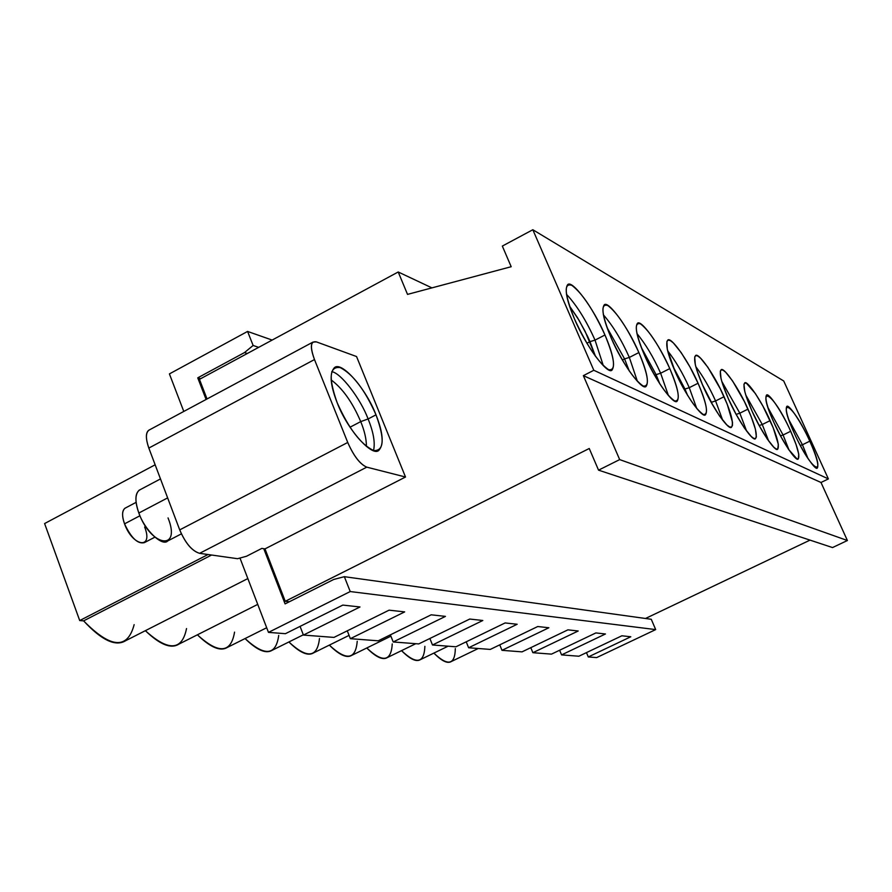 <?xml version="1.0" encoding="UTF-8"?>
<svg xmlns="http://www.w3.org/2000/svg" width="892" height="892" viewBox="0 0 892 892"><rect width="100%" height="100%" fill="white"/><g stroke="black" fill="none" stroke-linecap="round" stroke-linejoin="round"><path stroke-width="1.34" d="M651.272 619.282L655.687 629.596L596.648 657.594L655.687 629.596L651.272 619.282L344.345 576.678L350.222 591.552L655.687 629.596L350.222 591.552L268.47 632.383L285.429 633.688L342.829 605.088L359.989 606.973L303.425 635.071L333.954 637.412L389.068 610.173L404.678 611.89L350.355 638.672L378.208 640.813L431.193 614.811L378.208 640.813L350.355 638.672L347.278 630.834L350.355 638.672L404.678 611.89L389.068 610.173L333.954 637.412L303.425 635.071L300.069 626.396L303.425 635.071L359.989 606.973L342.829 605.088L285.429 633.688L268.47 632.383L239.97 558.046L268.47 632.383L350.222 591.552L344.345 576.678L651.272 619.282M455.321 648.618C454.998 664.964 447.851 666.447 433.869 653.1C441.696 661.028 447.483 663.86 451.218 661.574L478.279 648.495M424.882 646.343C424.202 663.347 416.419 664.774 401.534 650.647C409.986 659.166 416.263 662.165 420.366 659.656L448.118 646.187M595.867 632.93L551.479 654.126L595.867 632.93L605.445 633.978L595.867 632.93M561.57 654.895L605.445 633.978L561.57 654.895L578.886 656.222L621.869 635.784L578.886 656.222L561.57 654.895L559.63 650.235L561.57 654.895M630.789 636.765L621.869 635.784L630.789 636.765L588.285 656.947L630.789 636.765M586.468 652.621L588.285 656.947L596.648 657.594L588.285 656.947L586.468 652.621M392.257 643.913C391.175 661.619 382.679 662.979 366.779 647.982C375.945 657.159 382.791 660.359 387.306 657.582L415.761 643.701M357.224 641.292C355.663 659.768 346.364 661.039 329.338 645.106C339.306 655.018 346.787 658.43 351.782 655.341L390.897 636.163M319.481 638.471C317.362 657.783 307.171 658.954 288.897 641.972C299.768 652.71 307.985 656.356 313.527 652.911L349.062 635.383M278.717 635.427C275.951 655.642 264.723 656.679 245.055 638.561C256.974 650.223 266.017 654.126 272.194 650.268L303.325 634.803M445.454 616.383L431.193 614.811L445.454 616.383L393.205 641.961L445.454 616.383M390.373 634.848L393.205 641.961L418.727 643.924L469.738 619.048L418.727 643.924L393.205 641.961L390.373 634.848M482.817 620.486L469.738 619.048L482.817 620.486L432.486 644.983L482.817 620.486M429.877 638.482L432.486 644.983L455.946 646.789L505.128 622.939L455.946 646.789L432.486 644.983L429.877 638.482M517.17 624.266L505.128 622.939L517.17 624.266L468.623 647.759L517.17 624.266M466.215 641.805L468.623 647.759L490.277 649.421L537.753 626.53L490.277 649.421L468.623 647.759L466.215 641.805M548.87 627.756L537.753 626.53L548.87 627.756L501.984 650.324L548.87 627.756M499.754 644.849L501.984 650.324L522.032 651.862L567.903 629.852L522.032 651.862L501.984 650.324L499.754 644.849M578.217 630.99L567.903 629.852L578.217 630.99L532.881 652.699L578.217 630.99M530.796 647.648L532.881 652.699L551.479 654.126L532.881 652.699L530.796 647.648M234.551 632.127C231.006 653.334 218.629 654.226 197.388 634.803C210.49 647.536 220.502 651.729 227.427 647.38L266.686 627.734M186.528 628.548C182.08 650.826 168.365 651.528 145.363 630.677C159.835 644.626 170.963 649.131 178.757 644.202L257.732 604.386M134.146 624.634C127.578 649.744 110.731 648.495 83.614 620.865L79.711 620.564L44.6 523.548L79.711 620.564L83.614 620.865C101.61 640.311 115.637 646.923 125.683 640.69L247.842 578.573M183.785 411.435L169.413 373.904L247.586 331.434L272.16 340.075L247.586 331.434L253.127 345.472L258.669 347.356L253.127 345.472L244.497 352.574L247.296 353.5L244.497 352.574L197.745 377.84L200.644 378.699L197.745 377.84L206.097 399.46L197.745 377.84L244.497 352.574L253.127 345.472L247.586 331.434L169.413 373.904L183.785 411.435M263.764 548.692L285.094 603.895L333.708 579.477L344.345 576.678L333.708 579.477L285.094 603.895L263.764 548.692M211.582 555.025L83.614 620.865L211.582 555.025M208.026 554.523L79.711 620.564L208.026 554.523M155.152 464.799L44.6 523.548L155.152 464.799M783.711 380.973L828.378 478.915L820.997 482.483L847.4 540.519L832.526 547.565L847.4 540.519L820.997 482.483L828.378 478.915L783.711 380.973L532.825 229.735L783.711 380.973M810.025 540.117L645.507 618.479L810.025 540.117M788.751 419.608L802.432 444.762L809.791 441.172C801.875 423.209 788.372 403.028 786.722 406.551C785.172 409.495 787.669 418.348 794.226 433.099C802.198 451.274 815.812 471.5 817.362 467.954C818.923 464.922 816.403 456.002 809.791 441.172L802.432 444.762L807.974 458.477L802.432 444.762L788.751 419.608M768.023 407.711L783.076 435.006L790.68 431.26C782.474 412.539 768.246 391.488 766.429 395.256C764.756 398.356 767.265 407.466 773.944 422.585C782.217 441.551 796.589 462.647 798.284 458.856C799.979 455.667 797.437 446.468 790.68 431.26L783.076 435.006L789.074 450.125L783.076 435.006L768.023 407.711M800.325 445.465L802.432 444.762L800.325 445.465M780.5 435.842L783.076 435.006L780.5 435.842M636.955 333.608C645.563 343.989 653.457 357.19 660.638 373.224L669.781 368.586C659.656 344.825 640.289 317.965 637.267 323.573C634.769 327.698 637.234 338.358 644.648 355.551C654.839 379.724 674.463 406.585 677.262 400.965C679.804 396.739 677.307 385.946 669.781 368.586L660.638 373.224L668.431 395.591L660.638 373.224C653.457 357.19 645.563 343.989 636.955 333.608M667.651 350.824C675.534 360.825 682.737 373.101 689.271 387.674L698.057 383.248C688.39 360.691 670.305 335.236 667.595 340.365C665.298 344.245 667.785 354.559 675.054 371.317C684.788 394.231 703.097 419.697 705.605 414.546C707.947 410.576 705.427 400.14 698.057 383.248L689.271 387.674L696.764 408.536L689.271 387.674C682.737 373.101 675.534 360.825 667.651 350.824M695.816 366.69C703.041 376.29 709.631 387.708 715.585 400.943L724.036 396.717C714.782 375.264 697.834 351.069 695.392 355.785C693.274 359.431 695.782 369.422 702.896 385.757C712.229 407.532 729.366 431.75 731.63 427.012C733.782 423.265 731.25 413.163 724.036 396.717L715.585 400.943L722.743 420.344L715.585 400.943C709.631 387.708 703.041 376.279 695.816 366.69M721.773 381.363L739.836 413.186L747.987 409.127C739.111 388.667 723.167 365.631 720.97 369.979C719.019 373.425 721.517 383.114 728.496 399.025C737.439 419.775 753.55 442.856 755.602 438.474C757.587 434.928 755.045 425.149 747.987 409.127L739.836 413.186L746.637 431.137L739.836 413.186L721.773 381.363M745.768 395L762.27 424.503L770.142 420.611C761.601 401.065 746.571 379.055 744.575 383.103C742.768 386.359 745.277 395.747 752.101 411.268C760.698 431.081 775.884 453.125 777.757 449.055C779.586 445.699 777.043 436.221 770.142 420.611L762.27 424.503L768.681 441.038L762.27 424.503L745.768 395M656.088 374.629L660.638 373.224L656.088 374.629L659.89 384.039L656.088 374.629L641.259 347.334L656.088 374.629L654.628 375.365L656.088 374.629M684.933 389.023L689.271 387.674L684.933 389.023L687.598 395.357L672.802 366.043L684.933 389.023L684.131 389.436L684.933 389.023M711.437 402.259L715.585 400.943L711.437 402.259L712.552 404.812L702.182 384.151L711.437 402.259M736.123 414.379L739.836 413.186L736.123 414.379M730.771 403.931L733.993 410.387L730.771 403.931M759.159 425.506L762.27 424.503L759.159 425.506M289.376 601.743L285.25 601.297L264.991 548.881L261.824 548.402L264.991 548.881L285.25 601.297L289.376 601.743M207.033 398.958L199.451 379.345L398.211 271.982L431.94 287.882L398.211 271.982L407.521 294.393L511.183 266.719L502.33 246.08L532.825 229.735L593.816 370.28L828.378 478.915L593.816 370.28L583.357 375.643L820.997 482.483L583.357 375.643L619.672 459.603L847.4 540.519L619.672 459.603L598.543 470.151L832.526 547.565L598.543 470.151L589.244 448.498L285.25 601.297L589.244 448.498L598.543 470.151L619.672 459.603L583.357 375.643L593.816 370.28L532.825 229.735L502.33 246.08L511.183 266.719L407.521 294.393L398.211 271.982L199.451 379.345L207.033 398.958M644.648 355.551C635.126 332.426 633.744 321.856 640.501 323.863C649.22 330.564 658.976 345.472 669.781 368.586C679.169 391.053 680.763 401.813 674.542 400.876C665.945 394.833 655.977 379.724 644.648 355.551M675.054 371.317L667.316 349.396L666.904 341.413L668.197 340.086L670.416 340.632L673.427 343.007L681.176 352.608L689.94 366.924L698.057 383.248C707.155 404.812 708.884 415.215 703.242 414.468C695.325 408.826 685.926 394.442 675.054 371.317M702.896 385.757L697.02 370.738L695.303 364.661L694.712 356.889L695.849 355.562L697.867 356.031L700.644 358.25L707.925 367.359L720.301 388.823L727.259 404.355L732.488 422.228L732.443 425.517L731.451 427.112L729.556 426.922L726.846 424.927L719.532 415.962L710.957 401.946L702.896 385.757M728.496 399.025L722.765 384.563L721.048 378.699L720.301 371.139L721.305 369.812L723.144 370.213L725.731 372.287L732.577 380.962L744.396 401.545L751.12 416.486L755.401 429.108L756.371 436.957L755.513 438.529L753.785 438.385L751.265 436.511L744.374 427.982L736.234 414.568L728.496 399.025M611.31 338.28C601.487 314.107 600.305 303.18 607.775 305.51C617.264 312.735 627.634 328.423 638.873 352.563C648.584 376.011 650 387.15 643.11 386.002C633.744 379.49 623.14 363.59 611.31 338.28C622.014 363.847 643.143 392.257 646.265 386.091C649.042 381.575 646.577 370.392 638.873 352.563C628.269 327.453 607.43 299.021 604.029 305.187C601.331 309.602 603.761 320.629 611.31 338.28M574.615 319.247C564.458 293.947 563.532 282.641 571.828 285.34C582.197 293.156 593.247 309.714 604.966 334.991C615.023 359.498 616.216 371.05 608.556 369.645C598.298 362.609 586.981 345.817 574.615 319.247C585.866 346.386 608.723 376.547 612.235 369.723C615.257 364.884 612.826 353.31 604.966 334.991C593.816 308.364 571.281 278.17 567.457 285.005C564.536 289.733 566.922 301.15 574.615 319.247M773.944 422.585C754.989 381.14 773.141 391.755 790.68 431.26L796.043 444.428L798.775 454.273L798.307 458.834L796.857 458.778L788.528 449.323L781.113 436.98L773.944 422.585M794.226 433.099C775.862 393.093 792.743 402.972 809.791 441.172C827.932 480.108 812.199 473.094 794.226 433.099M752.101 411.268L746.526 397.319L744.809 391.644L743.939 384.296L744.809 382.969L746.492 383.304L755.368 393.539L762.928 406.128L773.174 427.703L778.359 444.406L777.724 449.066L776.14 448.977L773.799 447.204L767.31 439.065L759.538 426.209L752.101 411.268M405.514 477.019L264.991 548.881L405.514 477.019L366.79 467.152L199.607 553.33L237.562 558.704L246.515 556.24L261.824 548.402L246.515 556.24L237.562 558.704L199.607 553.33L366.79 467.152L405.514 477.019L356.555 356.544L405.514 477.019M316.392 341.881L356.555 356.544L316.392 341.881C310.539 340.822 309.892 346.72 314.486 359.565L347.735 442.465C353.756 456.024 360.1 464.253 366.79 467.152C360.1 464.331 353.745 456.102 347.735 442.465L179.716 529.881C185.425 543.295 192.059 551.1 199.607 553.33C192.07 551.022 185.436 543.206 179.716 529.881L148.83 448.063C145.363 438.017 145.641 431.918 149.678 429.743L148.719 430.267C145.586 432.709 145.619 438.641 148.83 448.063L314.486 359.565C310.951 350.054 310.438 344.234 312.947 342.104L316.392 341.881M337.176 402.727C328.323 377.717 329.371 366.01 340.298 367.627C353.065 374.305 364.962 390.038 376 414.836C384.865 439.065 384.129 450.984 373.804 450.583C361.037 444.695 348.828 428.74 337.176 402.727C347.345 429.911 373.079 458.243 379.156 449.969C384.039 444.205 382.98 432.497 376 414.836C365.865 388.165 340.566 359.699 334.054 368.095C329.338 373.759 330.386 385.299 337.176 402.727M603.371 314.831C612.793 325.58 621.456 339.785 629.351 357.436L638.873 352.563L629.351 357.436L637.401 381.341L629.351 357.436C621.456 339.774 612.793 325.58 603.371 314.831M566.465 294.271C576.801 305.365 586.334 320.641 595.031 340.12L604.966 334.991L595.031 340.12L603.293 365.62L595.031 340.131C586.323 320.641 576.801 305.354 566.465 294.271M179.716 529.881L347.735 442.465L314.486 359.565L148.83 448.063L179.716 529.881M331.757 371.685C340.733 372.745 360.591 398.635 368.095 418.961L376 414.836L368.095 418.961C373.492 432.219 375.309 442.733 373.547 450.505C375.309 442.733 373.492 432.219 368.095 418.961C360.58 398.624 340.722 372.745 331.757 371.685M624.567 358.896L629.351 357.436L624.567 358.896L629.306 371.05L624.567 358.896L606.995 327.453L624.556 358.896L622.348 360.022L624.567 358.896M589.98 341.636L595.031 340.12L589.98 341.636L595.488 356.365L585.085 331.267L577.525 317.753L569.509 306.034L579.12 320.395L587.694 336.585L589.98 341.636L586.88 343.23L589.98 341.636M360.725 421.615L368.095 418.961L360.725 421.615C364.549 430.947 366.445 439.21 366.411 446.413C366.445 439.21 364.549 430.947 360.725 421.615C352.496 402.348 342.639 388.444 331.133 379.892C342.628 388.444 352.496 402.348 360.725 421.615L349.987 427.223L360.725 421.615M168.053 517.929C181.455 551.256 151.105 547.164 138.851 513.023C134.536 500.312 135.004 492.518 140.234 489.641L139.085 490.243C134.971 494.391 134.893 501.984 138.851 513.023L167.64 497.892L138.851 513.023C144.649 530.171 162.377 546.919 167.796 540.92L181.399 533.862M144.649 527.016C153.692 549.717 132.718 546.896 124.534 523.849C121.635 515.219 121.992 509.901 125.616 507.894L124.835 508.306C121.959 511.161 121.858 516.345 124.534 523.849L139.944 515.754L124.534 523.849C131.191 537.987 137.792 544.254 144.348 542.648L154.874 537.162M312.947 342.104L148.719 430.267M645.641 386.403L646.265 386.091M611.466 370.113L612.235 369.723M377.907 450.616L379.156 449.969M139.085 490.243L160.482 478.926M124.835 508.306L136.108 502.363"/></g></svg>
